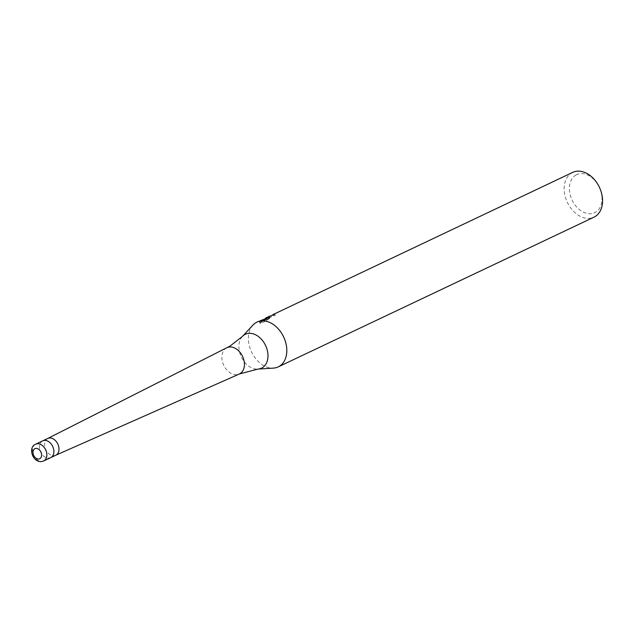 <?xml version="1.0" encoding="UTF-8"?>
<svg xmlns="http://www.w3.org/2000/svg" width="634" height="634" viewBox="0 0 634 634"><rect width="100%" height="100%" fill="white"/><g stroke="black" fill="none" stroke-linecap="round" stroke-linejoin="round"><path stroke-width="0.48" stroke-dasharray="3.17 2.38" d="M47.748 438.466L47.693 438.49A9.296 6.641 -115.4 0 0 47.526 438.585A9.296 6.641 -115.4 0 0 45.846 449.799A9.296 6.641 -115.4 0 0 55.657 455.283L55.713 455.26M42.716 440.852A9.296 6.641 -115.4 0 0 42.438 440.995A9.296 6.641 -115.4 0 0 40.79 452.296A9.296 6.641 -115.4 0 0 50.68 457.653M226.742 347.773A14.55 10.398 -115.4 0 0 226.489 347.907A14.55 10.398 -115.4 0 0 223.85 365.477A14.55 10.398 -115.4 0 0 239.216 374.06M253.021 325.028A24.781 17.704 -115.4 0 0 251.611 352.084A24.781 17.704 -115.4 0 0 273.452 368.108M267.603 317.071L265.266 318.458M572.732 172.377A24.781 17.704 -115.4 0 0 571.995 172.757A24.781 17.704 -115.4 0 0 567.604 202.88A24.781 17.704 -115.4 0 0 593.971 217.169M262.143 319.655L260.503 320.606L264.536 319.322L259.528 321.7L259.861 322.389L266.042 319.465L269.347 316.937L266.866 317.943L268.499 316.667M576.044 174.944A21.065 15.05 -115.4 0 0 572.542 200.994A21.065 15.05 -115.4 0 0 595.366 212.366A21.065 15.05 -115.4 0 0 598.861 186.317A21.065 15.05 -115.4 0 0 576.044 174.944M261.073 321.707L269.371 318.553L266.882 318.783L265.63 319.805L268.119 318.197L275.267 315.312A23.545 16.825 -115.4 0 0 273.412 315.78L269.902 317.349L267.786 319.1L269.925 318.054L269.347 316.937M273.412 315.78L272.969 314.916M269.925 318.054L266.637 320.614L260.455 323.546L259.861 322.397M266.637 320.622L266.042 319.465M275.267 315.312L274.68 314.179M265.63 319.805L265.06 318.696M260.455 323.546L260.106 322.825L265.115 320.447L261.065 321.707L260.503 320.606M260.106 322.825L259.528 321.7M265.115 320.447L264.536 319.322M269.371 318.553L268.776 317.396M42.438 440.995A9.296 6.641 -115.4 0 0 40.695 452.097A9.296 6.641 -115.4 0 0 50.395 457.772M242.378 336.472A18.774 13.417 -115.4 0 0 241.308 356.966A18.774 13.417 -115.4 0 0 257.856 369.107M35.385 444.339A9.296 6.641 -115.4 0 0 33.745 455.64A9.296 6.641 -115.4 0 0 43.627 460.997M262.674 320.78L266.882 318.783M268.119 318.197L269.902 317.349M259.528 322.143L260.114 323.277M266.866 317.943L267.445 319.06"/><path stroke-width="0.95" d="M55.657 455.283A9.296 6.641 -115.4 0 0 55.768 455.236A9.296 6.641 -115.4 0 0 56.054 455.093A9.296 6.641 -115.4 0 0 57.694 443.792A9.296 6.641 -115.4 0 0 47.804 438.443A9.296 6.641 -115.4 0 0 47.693 438.49M50.395 457.772A9.296 6.641 -115.4 0 0 50.68 457.653A9.296 6.641 -115.4 0 0 50.958 457.51A9.296 6.641 -115.4 0 0 52.598 446.209A9.296 6.641 -115.4 0 0 42.716 440.852A9.296 6.641 -115.4 0 0 42.438 440.995M55.713 455.26L239.216 374.06A14.55 10.398 -115.4 0 0 239.39 373.981A14.55 10.398 -115.4 0 0 239.826 373.759A14.55 10.398 -115.4 0 0 242.402 356.07A14.55 10.398 -115.4 0 0 226.924 347.686A14.55 10.398 -115.4 0 0 226.742 347.773L47.748 438.466M239.39 373.981L257.856 369.107L273.452 368.108A24.781 17.704 -115.4 0 0 278.231 366.888A24.781 17.704 -115.4 0 0 278.976 366.507A24.781 17.704 -115.4 0 0 283.358 336.385A24.781 17.704 -115.4 0 0 256.992 322.096A24.781 17.704 -115.4 0 0 256.247 322.484A24.781 17.704 -115.4 0 0 253.021 325.028L242.378 336.472L230.031 346.077L226.924 347.686M265.266 318.458L266.335 317.674L268.776 317.396L256.992 322.096M278.231 366.888L593.971 217.169A24.781 17.704 -115.4 0 0 594.716 216.78A24.781 17.704 -115.4 0 0 599.098 186.658A24.781 17.704 -115.4 0 0 572.732 172.377L272.842 314.67A24.781 17.704 64.6 0 1 274.68 314.179L266.335 317.674M268.499 316.667L269.395 316.223M43.627 460.997A9.296 6.641 -115.4 0 0 43.904 460.847A9.296 6.641 -115.4 0 0 45.553 449.554A9.296 6.641 -115.4 0 0 35.663 444.196L35.282 444.394C27.246 447.897 33.523 464.991 43.627 460.997L50.68 457.653A9.296 6.641 -115.4 0 0 50.958 457.51A9.296 6.641 -115.4 0 0 52.598 446.209A9.296 6.641 -115.4 0 0 42.716 440.852L47.804 438.443M257.856 369.107A18.774 13.417 -115.4 0 0 262.04 367.894A18.774 13.417 -115.4 0 0 265.163 344.674A18.774 13.417 -115.4 0 0 244.827 334.546A18.774 13.417 -115.4 0 0 242.378 336.472M42.716 440.852L35.663 444.196A9.296 6.641 -115.4 0 0 35.385 444.339M39.855 458.659A5.579 3.986 -115.4 0 0 40.782 451.765A5.579 3.986 -115.4 0 0 34.735 448.761A5.579 3.986 -115.4 0 0 33.808 455.656A5.579 3.986 -115.4 0 0 39.855 458.659M50.68 457.653L55.768 455.236"/></g></svg>
